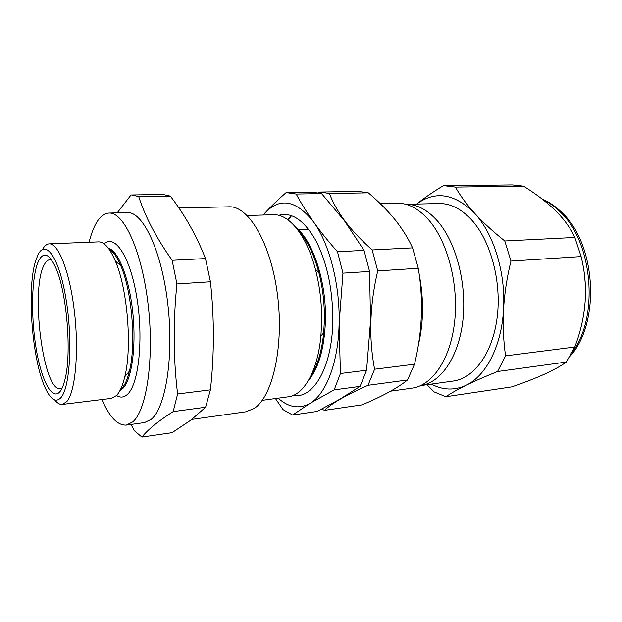<?xml version="1.0" encoding="UTF-8"?>
<svg xmlns="http://www.w3.org/2000/svg" width="622" height="622" viewBox="0 0 622 622"><rect width="100%" height="100%" fill="white"/><g stroke="black" fill="none" stroke-linecap="round" stroke-linejoin="round"><path stroke-width="0.93" d="M585.504 287.045L584.587 275.515M455.436 187.09C460.101 195.487 466.516 204.234 474.672 213.315C483.076 222.466 493.114 231.687 504.784 240.971L510.957 261.069C506.992 277.202 504.52 293.296 503.54 309.344C502.739 325.399 503.416 340.903 505.569 355.862L497.546 371.513C485.339 376.419 474.881 380.998 466.15 385.259C457.59 389.489 450.826 393.314 445.85 396.719L511.82 386.876C537.89 377.904 556.037 369.639 566.277 362.066L574.782 347.029C586.453 316.544 588.567 286.392 581.119 256.567L574.821 237.448C570.794 228.499 564.418 219.62 555.679 210.796C546.536 201.971 535.822 193.761 523.537 186.157L512.279 184.913L444.714 185.776L455.436 187.09L523.537 186.157M247.144 215.484L273.416 214.738C288.927 213.812 306.623 235.233 315.463 269.489C319.902 286.649 321.955 304.43 321.636 322.841L320.89 335.95C317.71 371.186 303.73 395.195 288.274 396.797L262.227 400.319M298.91 231.415C307.229 240.558 313.83 254.103 318.713 272.047C322.787 287.761 324.668 304.041 324.365 320.89L323.673 332.902C321.768 351.399 317.453 365.837 310.728 376.209M295.971 227.566C313.029 240.932 326.597 282.108 325.43 320.796C324.389 348.157 318.728 368.053 308.45 380.485M278.757 215.336C291.842 211.737 304.275 220.281 316.062 240.986C327.405 263.635 332.988 290.567 332.809 321.792C332.039 367.625 313.084 399.262 293.444 395.343M61.065 397.466C70.13 387.242 72.86 338.827 65.846 297.985C58.95 256.995 45.484 238.832 37.926 254.927L35.33 261.862C26.536 290.769 32.328 361.794 45.694 388.89C51.02 399.985 56.143 402.846 61.065 397.466M42.475 249.484C44.473 245.869 46.72 243.995 49.224 243.847C58.46 242.977 70.022 272.49 74.516 312.477C79.095 352.425 75.246 392.093 66.787 401.618L62.324 404.424C59.836 404.681 57.31 403.188 54.752 399.954M60.093 391.463C51.914 401.68 40.904 379.288 35.804 346.283C30.595 313.395 31.714 274.551 38.821 260.455C43.812 251.265 49.55 253.9 56.027 268.362C66.857 292.768 71.794 353.288 65.069 379.125C63.708 384.855 62.052 388.968 60.093 391.463M51.649 259.973L49.923 259.693C47.847 259.825 45.981 261.465 44.333 264.591C30.136 288.491 43.128 392.171 60.451 388.672L62.107 388.112M178.864 207.973L229.044 206.815C248.481 205.618 270.951 243.148 277.474 294.758C284.161 346.314 272.615 396.875 254.048 408.522L245.776 411.811L191.84 419.399M117.185 212.864L131.024 194.981L162.948 194.461L170.342 196.109L138.737 196.622C145.043 216.425 156.169 237.651 172.123 260.299L176.928 283.935C173.056 321.768 173.281 358.451 177.604 393.967L173.18 411.601C165.53 416.499 159.108 421.078 153.898 425.331C148.806 429.561 144.802 433.48 141.894 437.087L134.453 430.774L130.954 424.453M141.894 437.087L172.053 432.671L190.892 420.114L205.594 407.223L210.415 389.846C214.365 354.182 214.372 318.153 210.438 281.758L205.485 258.573C196.785 236.119 185.068 215.298 170.342 196.109M89.101 242.253C91.069 234.3 93.502 227.815 96.418 222.808C100.088 216.549 104.286 213.299 109.013 213.066C123.817 211.9 141.94 250.993 148.129 304.671C154.443 358.295 146.668 410.473 132.688 421.934L126.313 425.098C117.605 425.565 109.48 417.043 101.93 399.534M109.013 213.066L127.316 212.607C142.78 211.441 161.502 250.106 167.722 303.202C174.067 356.243 165.747 407.931 151.115 419.399L144.452 422.587L126.313 425.098M131.81 194.943L138.737 196.622M49.224 243.847L98.533 241.872C104.224 241.756 109.83 248.147 115.358 261.061C127.518 288.888 132.284 347.286 124.797 376.707C122.635 385.788 119.852 392.062 116.462 395.545L111.299 398.375L62.324 404.424M108.36 248.201C118.242 250.573 129.213 278.026 132.774 312.337C136.412 346.609 131.732 379.77 122.892 388.408L119.976 390.538M104.169 243.894C114.775 233.561 130.278 256.699 136.879 297.767C143.62 338.733 138.76 383.999 127.634 394.177C124.12 397.528 120.419 397.956 116.532 395.468M108.951 249.002C113.056 251.249 117.006 256.832 120.792 265.757C132.004 291.259 136.319 344.215 129.392 371.194C127.386 379.513 124.804 385.306 121.648 388.556M405.941 204.327C416.981 204.187 427.563 209.824 437.686 221.245C456.198 242.533 467.068 284.168 462.861 320.625C458.702 357.137 440.671 382.872 420.729 385.586L453.399 381.022C474.003 378.355 492.71 353.102 497.18 317.337C501.705 281.634 490.719 240.869 471.74 220.04C461.314 208.805 450.375 203.301 438.922 203.534L405.933 204.327M291.562 215.64L288.305 220.102M320.058 192.027L358.529 191.428L368.341 192.843C378.324 201.248 387.109 210.065 394.713 219.302C402.1 228.492 408.055 238.008 412.58 247.851L372.174 249.943C361.18 240.146 352.083 230.482 344.868 220.958C337.816 211.379 332.677 202.22 329.458 193.489L320.058 192.027L318.099 192.68M291.244 215.531L287.815 219.745M390.655 391.16L412.091 388.144C432.189 385.554 450.406 359.376 454.596 322.056C458.849 284.79 447.817 242.16 429.11 220.421C418.855 208.728 408.149 202.982 396.999 203.2L380.221 203.596M368.341 192.843L329.458 193.489M412.58 247.851L418.264 268.269L377.741 270.904L372.174 249.943M418.264 268.269C423.598 300.029 422.338 332.008 414.477 364.228L374.607 369.227C368.628 337.917 369.67 305.138 377.741 270.904M414.477 364.228L407.534 379.972L368.022 385.306L374.607 369.227M407.534 379.972C397.606 387.98 382.452 396.268 362.074 404.844L324.606 410.333C331.145 403.655 345.614 395.312 368.022 385.306M321.59 409.144L324.606 410.333M205.485 258.573L172.123 260.299M210.438 281.758L176.928 283.935M210.415 389.846L177.604 393.967M205.594 407.223L173.18 411.601M263.129 215.033L265.213 212.716C271.153 206.279 278.127 199.561 286.136 192.571L296.189 194.033C300.994 203.052 306.802 212.374 313.612 222C320.501 231.625 328.463 241.538 337.497 251.739L342.955 273.159L339.107 324.07L340.421 373.519L334.169 389.877L360.068 386.379L340.063 399.083L317.08 411.437L292.612 415.022L283.033 409.61L275.445 398.531M360.068 386.379L366.576 370.238L370.541 321.061L369.569 271.433L364.025 250.363L344.572 220.965L321.628 193.613L296.189 194.033M321.628 193.613L312.322 192.144L287.17 192.532M364.025 250.363L337.497 251.739M369.569 271.433L342.955 273.159M366.576 370.238L340.421 373.519M334.169 389.877L310.075 403.313L292.612 415.022M263.23 215.025L265.213 212.716C280.164 197.143 296.297 200.237 313.612 222C329.489 243.7 340.257 285.49 339.107 324.07C338.29 362.828 325.944 394.177 310.075 403.313C299.33 409.292 288.701 407.573 278.174 398.166M416.654 204.07C424.048 198.13 432.858 192.05 443.082 185.83L444.714 185.776M445.85 396.719L434.133 391.899L426.964 384.715M497.546 371.513L566.277 362.066M505.569 355.862L574.782 347.029M510.957 261.069L581.119 256.567M504.784 240.971L574.821 237.448M431.38 384.101C442.895 390.251 454.488 390.639 466.15 385.259C485.875 376.053 501.666 345.995 503.54 309.344C505.826 272.848 493.635 233.623 474.672 213.315C454.604 193.473 435.283 190.394 416.693 204.07M546.808 373.153L554.995 369.087M572.077 352.55C599.367 317.173 592.836 241.561 559.963 211.713C554.575 206.418 548.876 202.391 542.889 199.623M419.104 273.82C423.916 298.832 423.675 322.538 418.373 344.946M395.359 220.102L396.564 221.549M542.112 199.024C548.923 201.855 555.329 206.193 561.347 212.032C596.327 243.56 600.868 323.129 569.76 356.678M557.887 367.485L546.217 373.425M323.673 332.902L320.89 335.95M120.792 265.757L115.358 261.061M129.392 371.194L124.797 376.707M298.265 229.635L308.621 229.246M318.713 272.047L315.463 269.489"/></g></svg>
